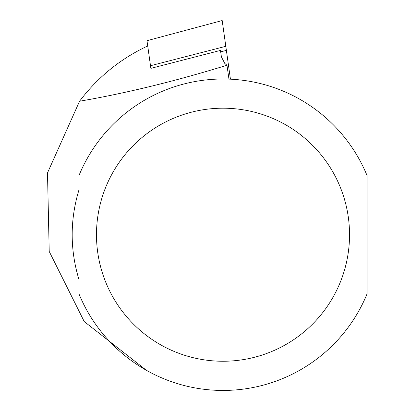 <?xml version="1.0" encoding="UTF-8"?>
<svg xmlns="http://www.w3.org/2000/svg" width="411" height="411" viewBox="0 0 411 411"><rect width="100%" height="100%" fill="white"/><g stroke="black" fill="none" stroke-linecap="round" stroke-linejoin="round"><path stroke-width="0.62" d="M150.498 65.724L225.809 46.315L222.187 20.55L146.979 40.699L150.868 68.349L220.486 50.409L221.395 56.877L224.745 63.366L226.975 65.241C175.071 81.244 125.93 93.24 79.564 101.229C97.72 77.181 120.438 58.758 147.719 45.955M146.403 370.306L84.234 321.566L49.212 251.45L47.496 172.903L79.564 101.229M226.975 65.241L228.963 79.112M78.963 279.547C69.927 249.667 69.927 219.782 78.963 189.897L78.963 279.547M367.054 234.722L367.054 175.554A155.728 155.728 0 0 0 78.963 175.554L78.963 293.896A155.728 155.728 0 0 0 367.054 293.896L367.054 234.722M225.809 46.315L230.427 79.174M78.963 293.896A155.728 155.728 0 0 0 367.054 293.896M367.054 175.554A155.728 155.728 0 0 0 78.963 175.554M349.535 234.722A126.526 126.526 0 0 1 159.745 344.3A126.526 126.526 0 0 1 159.745 125.15A126.526 126.526 0 0 1 349.535 234.722M226.379 50.394L220.692 51.858M146.979 40.699L222.187 20.55"/></g></svg>
